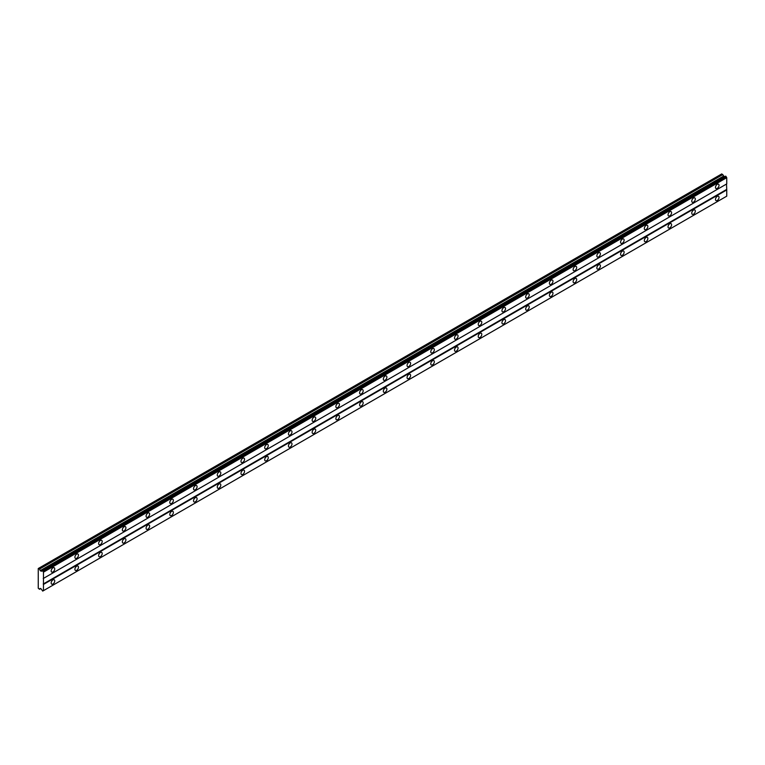 <?xml version="1.0" encoding="UTF-8"?>
<svg xmlns="http://www.w3.org/2000/svg" width="765" height="765" viewBox="0 0 765 765"><rect width="100%" height="100%" fill="white"/><g stroke="black" fill="none" stroke-linecap="round" stroke-linejoin="round"><path stroke-width="1.15" d="M717.264 188.419A2.515 1.454 120 0 0 718.899 186.201A2.515 1.454 120 0 0 718.517 184.183A2.515 1.454 120 0 0 717.264 184.317A2.515 1.454 120 0 0 715.619 186.526A2.515 1.454 120 0 0 716.002 188.544A2.515 1.454 120 0 0 717.264 188.419M52.957 571.952A2.515 1.454 120 0 0 54.602 569.734A2.515 1.454 120 0 0 54.219 567.716A2.515 1.454 120 0 0 52.957 567.84A2.515 1.454 120 0 0 51.312 570.059A2.515 1.454 120 0 0 51.704 572.077A2.515 1.454 120 0 0 52.957 571.952M76.682 558.259A2.515 1.454 120 0 0 78.326 556.04A2.515 1.454 120 0 0 77.944 554.023A2.515 1.454 120 0 0 76.682 554.147A2.515 1.454 120 0 0 75.037 556.365A2.515 1.454 120 0 0 75.429 558.383A2.515 1.454 120 0 0 76.682 558.259M100.406 544.556A2.515 1.454 120 0 0 102.051 542.337A2.515 1.454 120 0 0 101.668 540.319A2.515 1.454 120 0 0 100.406 540.444A2.515 1.454 120 0 0 98.762 542.662A2.515 1.454 120 0 0 99.154 544.68A2.515 1.454 120 0 0 100.406 544.556M124.131 530.862A2.515 1.454 120 0 0 125.776 528.644A2.515 1.454 120 0 0 125.393 526.626A2.515 1.454 120 0 0 124.131 526.75A2.515 1.454 120 0 0 122.486 528.969A2.515 1.454 120 0 0 122.878 530.986A2.515 1.454 120 0 0 124.131 530.862M147.855 517.159A2.515 1.454 120 0 0 149.5 514.941A2.515 1.454 120 0 0 149.118 512.933A2.515 1.454 120 0 0 147.855 513.057A2.515 1.454 120 0 0 146.22 515.266A2.515 1.454 120 0 0 146.603 517.283A2.515 1.454 120 0 0 147.855 517.159M171.58 503.466A2.515 1.454 120 0 0 173.225 501.247A2.515 1.454 120 0 0 172.842 499.229A2.515 1.454 120 0 0 171.58 499.354A2.515 1.454 120 0 0 169.945 501.572A2.515 1.454 120 0 0 170.327 503.59A2.515 1.454 120 0 0 171.58 503.466M195.314 489.763A2.515 1.454 120 0 0 196.949 487.554A2.515 1.454 120 0 0 196.567 485.536A2.515 1.454 120 0 0 195.314 485.66A2.515 1.454 120 0 0 193.669 487.879A2.515 1.454 120 0 0 194.052 489.896A2.515 1.454 120 0 0 195.314 489.763M219.039 476.069A2.515 1.454 120 0 0 220.674 473.851A2.515 1.454 120 0 0 220.291 471.833A2.515 1.454 120 0 0 219.039 471.957A2.515 1.454 120 0 0 217.394 474.176A2.515 1.454 120 0 0 217.776 476.193A2.515 1.454 120 0 0 219.039 476.069M242.763 462.376A2.515 1.454 120 0 0 244.408 460.157A2.515 1.454 120 0 0 244.016 458.139A2.515 1.454 120 0 0 242.763 458.264A2.515 1.454 120 0 0 241.118 460.482A2.515 1.454 120 0 0 241.501 462.5A2.515 1.454 120 0 0 242.763 462.376M266.488 448.673A2.515 1.454 120 0 0 268.132 446.454A2.515 1.454 120 0 0 267.74 444.436A2.515 1.454 120 0 0 266.488 444.561A2.515 1.454 120 0 0 264.843 446.779A2.515 1.454 120 0 0 265.226 448.797A2.515 1.454 120 0 0 266.488 448.673M290.212 434.979A2.515 1.454 120 0 0 291.857 432.761A2.515 1.454 120 0 0 291.465 430.743A2.515 1.454 120 0 0 290.212 430.867A2.515 1.454 120 0 0 288.568 433.086A2.515 1.454 120 0 0 288.95 435.103A2.515 1.454 120 0 0 290.212 434.979M313.937 421.276A2.515 1.454 120 0 0 315.582 419.057A2.515 1.454 120 0 0 315.19 417.049A2.515 1.454 120 0 0 313.937 417.174A2.515 1.454 120 0 0 312.292 419.392A2.515 1.454 120 0 0 312.675 421.4A2.515 1.454 120 0 0 313.937 421.276M337.661 407.582A2.515 1.454 120 0 0 339.306 405.364A2.515 1.454 120 0 0 338.914 403.346A2.515 1.454 120 0 0 337.661 403.471A2.515 1.454 120 0 0 336.017 405.689A2.515 1.454 120 0 0 336.399 407.707A2.515 1.454 120 0 0 337.661 407.582M361.386 393.889A2.515 1.454 120 0 0 363.031 391.67A2.515 1.454 120 0 0 362.639 389.653A2.515 1.454 120 0 0 361.386 389.777A2.515 1.454 120 0 0 359.741 391.996A2.515 1.454 120 0 0 360.124 394.013A2.515 1.454 120 0 0 361.386 393.889M385.111 380.186A2.515 1.454 120 0 0 386.755 377.967A2.515 1.454 120 0 0 386.363 375.95A2.515 1.454 120 0 0 385.111 376.074A2.515 1.454 120 0 0 383.466 378.293A2.515 1.454 120 0 0 383.848 380.31A2.515 1.454 120 0 0 385.111 380.186M408.835 366.492A2.515 1.454 120 0 0 410.48 364.274A2.515 1.454 120 0 0 410.097 362.256A2.515 1.454 120 0 0 408.835 362.38A2.515 1.454 120 0 0 407.19 364.599A2.515 1.454 120 0 0 407.573 366.617A2.515 1.454 120 0 0 408.835 366.492M432.56 352.789A2.515 1.454 120 0 0 434.204 350.571A2.515 1.454 120 0 0 433.822 348.563A2.515 1.454 120 0 0 432.56 348.687A2.515 1.454 120 0 0 430.915 350.896A2.515 1.454 120 0 0 431.297 352.914A2.515 1.454 120 0 0 432.56 352.789M456.284 339.096A2.515 1.454 120 0 0 457.929 336.877A2.515 1.454 120 0 0 457.547 334.86A2.515 1.454 120 0 0 456.284 334.984A2.515 1.454 120 0 0 454.639 337.202A2.515 1.454 120 0 0 455.022 339.22A2.515 1.454 120 0 0 456.284 339.096M480.009 325.393A2.515 1.454 120 0 0 481.654 323.184A2.515 1.454 120 0 0 481.271 321.166A2.515 1.454 120 0 0 480.009 321.29A2.515 1.454 120 0 0 478.364 323.509A2.515 1.454 120 0 0 478.756 325.517A2.515 1.454 120 0 0 480.009 325.393M503.733 311.699A2.515 1.454 120 0 0 505.378 309.481A2.515 1.454 120 0 0 504.996 307.463A2.515 1.454 120 0 0 503.733 307.587A2.515 1.454 120 0 0 502.089 309.806A2.515 1.454 120 0 0 502.481 311.824A2.515 1.454 120 0 0 503.733 311.699M527.458 298.006A2.515 1.454 120 0 0 529.103 295.787A2.515 1.454 120 0 0 528.72 293.77A2.515 1.454 120 0 0 527.458 293.894A2.515 1.454 120 0 0 525.813 296.112A2.515 1.454 120 0 0 526.205 298.13A2.515 1.454 120 0 0 527.458 298.006M551.183 284.303A2.515 1.454 120 0 0 552.827 282.084A2.515 1.454 120 0 0 552.445 280.067A2.515 1.454 120 0 0 551.183 280.191A2.515 1.454 120 0 0 549.538 282.409A2.515 1.454 120 0 0 549.93 284.427A2.515 1.454 120 0 0 551.183 284.303M574.907 270.609A2.515 1.454 120 0 0 576.552 268.391A2.515 1.454 120 0 0 576.169 266.373A2.515 1.454 120 0 0 574.907 266.497A2.515 1.454 120 0 0 573.262 268.716A2.515 1.454 120 0 0 573.654 270.733A2.515 1.454 120 0 0 574.907 270.609M598.632 256.906A2.515 1.454 120 0 0 600.276 254.688A2.515 1.454 120 0 0 599.894 252.68A2.515 1.454 120 0 0 598.632 252.804A2.515 1.454 120 0 0 596.987 255.022A2.515 1.454 120 0 0 597.379 257.03A2.515 1.454 120 0 0 598.632 256.906M622.356 243.213A2.515 1.454 120 0 0 624.001 240.994A2.515 1.454 120 0 0 623.618 238.976A2.515 1.454 120 0 0 622.356 239.101A2.515 1.454 120 0 0 620.711 241.319A2.515 1.454 120 0 0 621.104 243.337A2.515 1.454 120 0 0 622.356 243.213M646.081 229.519A2.515 1.454 120 0 0 647.726 227.301A2.515 1.454 120 0 0 647.343 225.283A2.515 1.454 120 0 0 646.081 225.407A2.515 1.454 120 0 0 644.446 227.626A2.515 1.454 120 0 0 644.828 229.643A2.515 1.454 120 0 0 646.081 229.519M669.805 215.816A2.515 1.454 120 0 0 671.45 213.598A2.515 1.454 120 0 0 671.068 211.58A2.515 1.454 120 0 0 669.805 211.704A2.515 1.454 120 0 0 668.17 213.923A2.515 1.454 120 0 0 668.553 215.94A2.515 1.454 120 0 0 669.805 215.816M693.539 202.123A2.515 1.454 120 0 0 695.175 199.904A2.515 1.454 120 0 0 694.792 197.886A2.515 1.454 120 0 0 693.539 198.011A2.515 1.454 120 0 0 691.895 200.229A2.515 1.454 120 0 0 692.277 202.247A2.515 1.454 120 0 0 693.539 202.123M717.264 200.478A2.515 1.454 120 0 0 718.899 198.259A2.515 1.454 120 0 0 718.517 196.242A2.515 1.454 120 0 0 717.264 196.366A2.515 1.454 120 0 0 715.619 198.584A2.515 1.454 120 0 0 716.002 200.602A2.515 1.454 120 0 0 717.264 200.478M52.957 584.011A2.515 1.454 120 0 0 54.602 581.792A2.515 1.454 120 0 0 54.219 579.774A2.515 1.454 120 0 0 52.957 579.899A2.515 1.454 120 0 0 51.312 582.117A2.515 1.454 120 0 0 51.704 584.135A2.515 1.454 120 0 0 52.957 584.011M76.682 570.308A2.515 1.454 120 0 0 78.326 568.089A2.515 1.454 120 0 0 77.944 566.071A2.515 1.454 120 0 0 76.682 566.196A2.515 1.454 120 0 0 75.037 568.414A2.515 1.454 120 0 0 75.429 570.432A2.515 1.454 120 0 0 76.682 570.308M100.406 556.614A2.515 1.454 120 0 0 102.051 554.395A2.515 1.454 120 0 0 101.668 552.378A2.515 1.454 120 0 0 100.406 552.502A2.515 1.454 120 0 0 98.762 554.721A2.515 1.454 120 0 0 99.154 556.738A2.515 1.454 120 0 0 100.406 556.614M124.131 542.911A2.515 1.454 120 0 0 125.776 540.692A2.515 1.454 120 0 0 125.393 538.684A2.515 1.454 120 0 0 124.131 538.809A2.515 1.454 120 0 0 122.486 541.018A2.515 1.454 120 0 0 122.878 543.035A2.515 1.454 120 0 0 124.131 542.911M147.855 529.217A2.515 1.454 120 0 0 149.5 526.999A2.515 1.454 120 0 0 149.118 524.981A2.515 1.454 120 0 0 147.855 525.106A2.515 1.454 120 0 0 146.22 527.324A2.515 1.454 120 0 0 146.603 529.342A2.515 1.454 120 0 0 147.855 529.217M171.58 515.514A2.515 1.454 120 0 0 173.225 513.305A2.515 1.454 120 0 0 172.842 511.288A2.515 1.454 120 0 0 171.58 511.412A2.515 1.454 120 0 0 169.945 513.631A2.515 1.454 120 0 0 170.327 515.639A2.515 1.454 120 0 0 171.58 515.514M195.314 501.821A2.515 1.454 120 0 0 196.949 499.602A2.515 1.454 120 0 0 196.567 497.585A2.515 1.454 120 0 0 195.314 497.709A2.515 1.454 120 0 0 193.669 499.927A2.515 1.454 120 0 0 194.052 501.945A2.515 1.454 120 0 0 195.314 501.821M219.039 488.127A2.515 1.454 120 0 0 220.674 485.909A2.515 1.454 120 0 0 220.291 483.891A2.515 1.454 120 0 0 219.039 484.016A2.515 1.454 120 0 0 217.394 486.234A2.515 1.454 120 0 0 217.776 488.252A2.515 1.454 120 0 0 219.039 488.127M242.763 474.424A2.515 1.454 120 0 0 244.408 472.206A2.515 1.454 120 0 0 244.016 470.188A2.515 1.454 120 0 0 242.763 470.312A2.515 1.454 120 0 0 241.118 472.531A2.515 1.454 120 0 0 241.501 474.549A2.515 1.454 120 0 0 242.763 474.424M266.488 460.731A2.515 1.454 120 0 0 268.132 458.512A2.515 1.454 120 0 0 267.74 456.495A2.515 1.454 120 0 0 266.488 456.619A2.515 1.454 120 0 0 264.843 458.837A2.515 1.454 120 0 0 265.226 460.855A2.515 1.454 120 0 0 266.488 460.731M290.212 447.028A2.515 1.454 120 0 0 291.857 444.809A2.515 1.454 120 0 0 291.465 442.801A2.515 1.454 120 0 0 290.212 442.925A2.515 1.454 120 0 0 288.568 445.144A2.515 1.454 120 0 0 288.95 447.152A2.515 1.454 120 0 0 290.212 447.028M313.937 433.334A2.515 1.454 120 0 0 315.582 431.116A2.515 1.454 120 0 0 315.19 429.098A2.515 1.454 120 0 0 313.937 429.222A2.515 1.454 120 0 0 312.292 431.441A2.515 1.454 120 0 0 312.675 433.459A2.515 1.454 120 0 0 313.937 433.334M337.661 419.641A2.515 1.454 120 0 0 339.306 417.422A2.515 1.454 120 0 0 338.914 415.405A2.515 1.454 120 0 0 337.661 415.529A2.515 1.454 120 0 0 336.017 417.747A2.515 1.454 120 0 0 336.399 419.765A2.515 1.454 120 0 0 337.661 419.641M361.386 405.938A2.515 1.454 120 0 0 363.031 403.719A2.515 1.454 120 0 0 362.639 401.702A2.515 1.454 120 0 0 361.386 401.826A2.515 1.454 120 0 0 359.741 404.044A2.515 1.454 120 0 0 360.124 406.062A2.515 1.454 120 0 0 361.386 405.938M385.111 392.244A2.515 1.454 120 0 0 386.755 390.026A2.515 1.454 120 0 0 386.363 388.008A2.515 1.454 120 0 0 385.111 388.132A2.515 1.454 120 0 0 383.466 390.351A2.515 1.454 120 0 0 383.848 392.369A2.515 1.454 120 0 0 385.111 392.244M408.835 378.541A2.515 1.454 120 0 0 410.48 376.323A2.515 1.454 120 0 0 410.097 374.305A2.515 1.454 120 0 0 408.835 374.439A2.515 1.454 120 0 0 407.19 376.648A2.515 1.454 120 0 0 407.573 378.665A2.515 1.454 120 0 0 408.835 378.541M432.56 364.848A2.515 1.454 120 0 0 434.204 362.629A2.515 1.454 120 0 0 433.822 360.611A2.515 1.454 120 0 0 432.56 360.736A2.515 1.454 120 0 0 430.915 362.954A2.515 1.454 120 0 0 431.297 364.972A2.515 1.454 120 0 0 432.56 364.848M456.284 351.145A2.515 1.454 120 0 0 457.929 348.936A2.515 1.454 120 0 0 457.547 346.918A2.515 1.454 120 0 0 456.284 347.042A2.515 1.454 120 0 0 454.639 349.261A2.515 1.454 120 0 0 455.022 351.269A2.515 1.454 120 0 0 456.284 351.145M480.009 337.451A2.515 1.454 120 0 0 481.654 335.233A2.515 1.454 120 0 0 481.271 333.215A2.515 1.454 120 0 0 480.009 333.339A2.515 1.454 120 0 0 478.364 335.558A2.515 1.454 120 0 0 478.756 337.575A2.515 1.454 120 0 0 480.009 337.451M503.733 323.758A2.515 1.454 120 0 0 505.378 321.539A2.515 1.454 120 0 0 504.996 319.521A2.515 1.454 120 0 0 503.733 319.646A2.515 1.454 120 0 0 502.089 321.864A2.515 1.454 120 0 0 502.481 323.882A2.515 1.454 120 0 0 503.733 323.758M527.458 310.055A2.515 1.454 120 0 0 529.103 307.836A2.515 1.454 120 0 0 528.72 305.818A2.515 1.454 120 0 0 527.458 305.943A2.515 1.454 120 0 0 525.813 308.161A2.515 1.454 120 0 0 526.205 310.179A2.515 1.454 120 0 0 527.458 310.055M551.183 296.361A2.515 1.454 120 0 0 552.827 294.143A2.515 1.454 120 0 0 552.445 292.125A2.515 1.454 120 0 0 551.183 292.249A2.515 1.454 120 0 0 549.538 294.468A2.515 1.454 120 0 0 549.93 296.485A2.515 1.454 120 0 0 551.183 296.361M574.907 282.658A2.515 1.454 120 0 0 576.552 280.439A2.515 1.454 120 0 0 576.169 278.431A2.515 1.454 120 0 0 574.907 278.556A2.515 1.454 120 0 0 573.262 280.765A2.515 1.454 120 0 0 573.654 282.782A2.515 1.454 120 0 0 574.907 282.658M598.632 268.964A2.515 1.454 120 0 0 600.276 266.746A2.515 1.454 120 0 0 599.894 264.728A2.515 1.454 120 0 0 598.632 264.853A2.515 1.454 120 0 0 596.987 267.071A2.515 1.454 120 0 0 597.379 269.089A2.515 1.454 120 0 0 598.632 268.964M622.356 255.261A2.515 1.454 120 0 0 624.001 253.052A2.515 1.454 120 0 0 623.618 251.035A2.515 1.454 120 0 0 622.356 251.159A2.515 1.454 120 0 0 620.711 253.378A2.515 1.454 120 0 0 621.104 255.395A2.515 1.454 120 0 0 622.356 255.261M646.081 241.568A2.515 1.454 120 0 0 647.726 239.349A2.515 1.454 120 0 0 647.343 237.332A2.515 1.454 120 0 0 646.081 237.456A2.515 1.454 120 0 0 644.446 239.674A2.515 1.454 120 0 0 644.828 241.692A2.515 1.454 120 0 0 646.081 241.568M669.805 227.874A2.515 1.454 120 0 0 671.45 225.656A2.515 1.454 120 0 0 671.068 223.638A2.515 1.454 120 0 0 669.805 223.763A2.515 1.454 120 0 0 668.17 225.981A2.515 1.454 120 0 0 668.553 227.999A2.515 1.454 120 0 0 669.805 227.874M693.539 214.171A2.515 1.454 120 0 0 695.175 211.953A2.515 1.454 120 0 0 694.792 209.935A2.515 1.454 120 0 0 693.539 210.059A2.515 1.454 120 0 0 691.895 212.278A2.515 1.454 120 0 0 692.277 214.296A2.515 1.454 120 0 0 693.539 214.171M38.25 568.529L38.25 588.256L39.589 589.299L40.201 588.39L41.253 589.002L42.706 591.096L43.471 590.656L43.471 572.153L42.706 570.824L41.253 571.245L40.201 570.642L39.589 569.026L38.25 568.529M42.343 570.614L725.622 176.132L726.75 177.662L726.75 183.906L43.471 578.388M43.471 590.656L726.75 196.165L726.75 189.93L726.511 184.04L43.232 578.531M726.626 196.242L43.337 590.733M726.119 196.529L42.83 591.02M724.531 176.753L721.768 173.904L38.489 568.395M43.471 572.153L726.75 177.662M726.511 189.519L43.232 584.011M43.471 584.422L726.75 189.93M40.679 588.668L39.589 589.299M722.868 174.535L39.589 569.026M723.48 176.151L40.201 570.642M43.337 571.933L726.626 177.442M42.209 570.69L41.702 570.986M42.83 571.053L726.119 176.562M42.706 570.824L725.985 176.333"/></g></svg>

